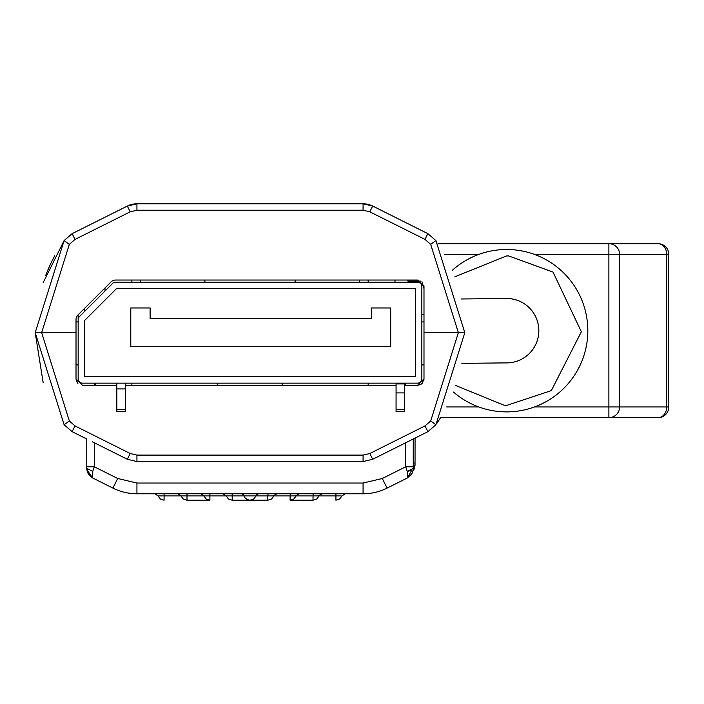 <?xml version="1.0" encoding="UTF-8"?>
<svg xmlns="http://www.w3.org/2000/svg" width="704" height="704" viewBox="0 0 704 704"><rect width="100%" height="100%" fill="white"/><g stroke="black" fill="none" stroke-linecap="round" stroke-linejoin="round"><path stroke-width="1.06" d="M94.274 442.754L94.274 466.77L117.726 478.491L136.937 483.032L363.079 483.032L382.29 478.491L387.094 488.101L407.317 477.99L407.246 471.39L405.742 466.77L405.742 442.754M387.094 488.101A53.698 53.698 0 0 1 363.079 493.768L136.937 493.768A53.698 53.698 0 0 1 112.922 488.101L92.69 477.99L89.285 475.306L86.759 468.38L89.285 475.306M136.928 210.232L363.07 210.232L363.079 203.79L136.937 203.79L136.928 210.232L130.196 211.825L75.02 239.413L69.318 244.376L64.108 240.592L35.2 332.666L64.108 424.75L72.134 431.684L86.759 438.997L86.759 466.77L94.274 466.77L92.77 471.39L92.69 477.99L86.83 469.656M407.422 471.97L407.246 471.39L413.257 468.38L413.257 438.997L427.882 431.684L372.68 459.281L363.079 461.551L363.079 455.11L369.811 453.508L372.68 459.281M411.743 470.228L407.317 477.99L411.453 474.338L412.861 471.258L413.257 468.38L412.861 471.258M92.77 471.39L86.759 468.38L87.146 471.258L88.554 474.338L92.69 477.99M86.759 466.77L86.759 468.38L86.759 466.77M407.51 471.363L411.506 470.351M413.134 469.999L411.77 473.836M411.699 473.95L407.343 477.981M341.202 495.915L243.936 495.915A3.221 3.221 -90 0 0 240.891 493.768M259.116 493.768A3.221 3.221 90 0 0 256.08 495.915L253.66 499.074L250.008 500.218L247.306 499.62L245.115 497.966L243.927 495.915L158.013 495.915L154.968 493.768M318.287 495.915L322.124 493.768M295.381 495.915L299.218 493.768M273.09 495.915L276.927 493.768M244.024 495.915L244.957 495.924M254.813 495.924L256.08 495.915M417.551 383.143L82.456 383.143A4.294 4.294 0 0 1 78.162 378.849L78.162 319.625A4.294 4.294 0 0 1 79.42 316.589L112.561 283.448A4.294 4.294 0 0 1 115.597 282.19L417.551 282.19A4.294 4.294 0 0 1 421.846 286.484L421.846 378.849A4.294 4.294 0 0 1 417.551 383.143M116.829 383.143L116.829 388.925L125.418 388.925L125.418 383.143M125.418 388.925L125.418 411.462L116.829 411.462L116.829 388.925M404.668 383.143L404.668 411.462L396.07 411.462L396.07 383.143M217.782 385.29L217.782 383.143M282.225 383.143L282.225 385.29M84.603 320.514L116.486 288.631L415.404 288.631L415.404 376.702L84.603 376.702L84.603 320.514M112.561 283.448L113.819 282.19L115.597 282.19M78.162 315.7L78.162 321.93L76.014 321.93M78.162 319.625L78.153 321.93M204.899 282.19L204.899 280.042M140.457 280.042L140.457 282.19M359.559 280.042L359.559 282.19M295.117 282.19L295.117 280.042M84.603 308.361L84.603 311.406M78.162 364.892L76.014 364.892M371.369 307.965L390.702 307.965L390.702 346.632L130.786 346.632L130.786 307.965L150.119 307.965L150.119 318.71L371.369 318.71L371.369 307.965M423.993 364.892L421.846 364.892M421.846 321.93L423.993 321.93M130.196 211.825L127.327 206.052L72.134 233.649L64.108 240.592L72.134 233.649L127.327 206.052L136.937 203.79M430.681 244.367L424.996 239.413L427.882 233.658L435.899 240.592L430.681 244.367L458.366 332.666L423.993 332.666L464.807 332.666L435.899 240.592L464.807 332.666L435.899 424.75L464.807 332.666L458.366 332.666L430.707 420.93L435.899 424.75L427.882 431.684L413.257 438.997L422.435 434.403M435.899 240.592L427.882 233.658L372.68 206.052L369.802 211.816L363.07 210.232M363.079 203.782L136.937 203.782M407.616 441.813L427.882 431.684L424.996 425.92L369.811 453.508M127.327 459.281L130.205 453.517L136.937 455.11L136.937 461.551L363.079 461.551L136.937 461.551L127.327 459.281L92.391 441.813M116.829 385.29L82.456 385.29L76.014 378.84L76.014 332.666L35.2 332.666L64.108 240.592L43.164 282.647M69.318 244.376L41.65 332.666L35.2 332.666L64.108 424.75L72.134 431.684L64.108 424.75L69.335 420.974L41.642 332.666M41.65 332.666L76.014 332.666L76.014 319.634A6.442 6.442 0 0 1 77.906 315.066L111.038 281.926A6.442 6.442 0 0 1 115.57 280.042L417.542 280.042L423.993 286.493L423.993 378.84L417.551 385.29L404.668 385.29M396.07 385.29L125.418 385.29M423.993 378.84L423.949 379.562M422.11 383.398L421.291 384.085M420.297 384.666L417.551 385.29M77.906 383.398L77.273 382.65M76.63 381.55L76.014 378.84M422.259 383.24L423.993 378.963M76.023 378.963L77.757 383.24M405.742 383.143L405.742 385.29M94.274 385.29L94.274 383.143M427.882 233.658L372.68 206.052L363.079 203.79M423.94 285.745L423.993 286.493M423.993 288.666L422.074 281.908M131.868 280.042L131.868 282.19M131.868 383.143L131.868 385.29M95.348 383.143L95.348 385.29M368.148 280.042L368.148 282.19M368.148 383.143L368.148 385.29M407.889 280.042L407.889 281.116L421.089 281.116M421.846 314.406L423.993 314.406M454.819 276.804L506.625 255.939L508.781 255.966L553.01 272.07L581.363 331.769L551.302 390.623L506.625 405.442L504.469 405.407L455.875 385.581M452.276 270.362A81.198 81.198 0 0 1 587.822 330.686A81.198 81.198 0 0 1 453.464 392.058M504.891 298.514A32.217 32.217 0 0 1 538.842 330.686A32.217 32.217 0 0 1 505.578 362.894M668.8 254.434L666.688 254.434A10.736 8.633 -90 0 0 658.064 243.69L608.881 243.69L658.064 243.69A10.736 10.736 0 0 1 668.8 254.434L668.8 406.947A10.736 10.736 0 0 1 658.064 417.683L608.881 417.683L658.064 417.683A10.736 8.633 -90 0 0 666.688 406.947L619.617 406.947A10.736 10.727 90 0 1 608.881 417.683L440.554 417.683A161.11 161.11 0 0 1 436.647 423.667M608.881 243.69A10.736 10.727 90 0 1 619.617 254.434L608.881 254.434L608.881 243.69L438.011 243.69M363.493 203.79A21.481 21.481 0 0 1 372.222 205.832M127.785 205.832A21.481 21.481 0 0 1 136.514 203.79M45.69 275.493A161.11 161.11 0 0 1 54.71 255.825M422.479 434.386L415.07 438.09L415.034 465.441M413.582 466.479L415.07 464.64L413.292 466.629M413.846 469.612L414.225 468.82M412.905 471.108L415.07 464.64L414.674 467.526L412.94 471.064M128.154 205.665L135.458 203.834M371.862 205.665L364.549 203.834M435.899 424.75L427.882 431.684L435.899 424.75M43.164 382.686L35.2 332.666M461.243 298.98L506.282 298.496A32.19 32.19 0 0 1 538.815 330.343A32.19 32.19 0 0 1 506.968 362.877A32.19 32.19 0 0 0 538.815 330.343M382.29 478.491L405.742 466.77L413.257 466.77M363.079 483.032L363.079 493.768M136.937 483.032L136.937 493.768M117.726 478.491L112.922 488.101M158.013 495.915L160.362 499.03L164.085 500.218L164.085 493.768M335.931 493.768L335.931 500.218L339.645 499.03L342.003 495.915L345.039 493.768M317.258 495.915L315.251 495.915M313.333 495.915L313.016 493.768M184.501 495.915L182.758 495.915M177.883 493.768L180.919 495.915L183.278 499.03L187 500.218L187 493.768M294.342 495.915L292.336 495.915M290.418 495.915L290.101 493.768M207.416 495.915L205.674 495.915M187 500.218L209.906 500.218L209.906 493.768M272.052 495.915L270.046 495.915M268.136 495.915L267.819 493.768M229.698 495.915L227.955 495.915M223.08 493.768L226.125 495.915L228.474 499.03L232.197 500.218L232.197 493.768M254.355 495.915L253.607 495.915M249.85 495.915L248.758 495.915M247.57 495.915L245.925 495.915M296.182 495.915L293.823 499.03L290.101 500.218L313.016 500.218L313.016 495.915M290.101 500.218L290.101 495.915M232.197 500.218L267.819 500.218L267.819 495.915M396.07 383.926L404.668 383.926M125.418 409.702L116.829 409.702M396.07 392.911L404.668 392.911M404.668 409.702L396.07 409.702M130.205 453.517L75.011 425.92L72.134 431.684M430.707 420.93L424.996 425.92M69.335 420.974L75.011 425.92M136.937 455.11L363.079 455.11M424.996 239.413L369.802 211.816M75.02 239.413L72.134 233.658M587.822 330.686A81.198 81.198 0 0 1 504.284 411.849M608.881 417.683L608.881 406.947L619.617 406.947L619.617 254.434L666.688 254.434L666.688 406.947L668.8 406.947M534.512 406.947L608.881 406.947L608.881 254.434L534.512 254.434M478.729 254.434L444.55 254.434M478.729 406.947L446.662 406.947M413.257 463.03L415.07 463.03M412.861 471.284L412.095 473.238M411.453 474.338L407.326 477.99M209.906 500.218L206.193 499.03L203.834 495.915L200.798 493.768M319.088 495.915L316.738 499.03L313.016 500.218M273.891 495.915L271.533 499.03L267.819 500.218M413.345 438.944L414.269 438.486M420.429 435.406L421.089 435.081M79.006 435.125L80.23 435.732M86.662 438.944L85.738 438.486M79.578 435.406L78.927 435.081M105.01 287.954L105.01 290.998M394.997 280.042L394.997 282.19M461.868 363.361L506.968 362.877"/></g></svg>
